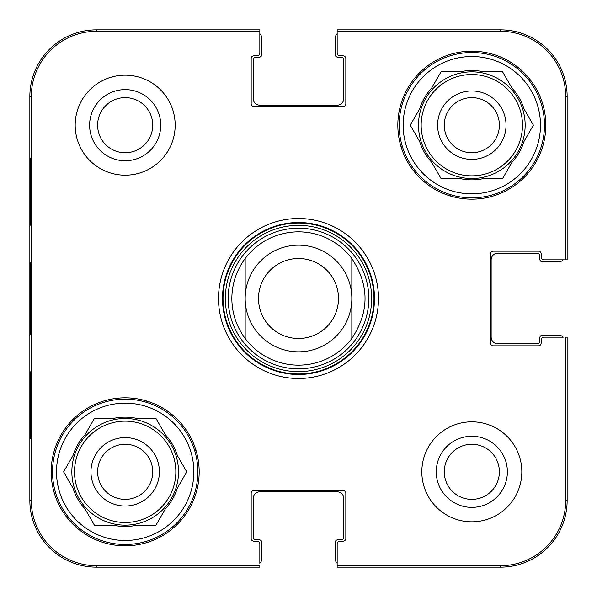 <?xml version="1.0" encoding="UTF-8"?>
<svg xmlns="http://www.w3.org/2000/svg" width="597" height="597" viewBox="0 0 597 597"><rect width="100%" height="100%" fill="white"/><g stroke="black" fill="none" stroke-linecap="round" stroke-linejoin="round"><path stroke-width="0.9" d="M259.837 33.753A6.664 6.664 0 0 1 261.837 38.514L261.837 54.514A2.664 2.664 0 0 1 259.173 57.185L255.837 57.185A2.664 2.664 0 0 0 253.173 59.849L253.173 98.512A6.664 6.664 0 0 0 259.837 105.176L337.163 105.176A6.664 6.664 0 0 0 343.827 98.512L343.827 59.849A2.664 2.664 0 0 0 341.163 57.185L337.827 57.185A2.664 2.664 0 0 1 335.163 54.514L335.163 38.514A6.664 6.664 0 0 1 337.163 33.753L337.163 31.305L500.487 31.305A65.207 65.207 0 0 1 565.695 96.513L565.695 259.837L567.15 259.837L567.15 96.513A66.663 66.663 0 0 0 500.487 29.85L337.163 29.85L337.163 53.185A2.664 2.664 0 0 0 339.827 55.849L343.163 55.849A2.664 2.664 0 0 1 345.827 58.513L345.827 103.848A2.664 2.664 0 0 1 343.163 106.512L253.837 106.512A2.664 2.664 0 0 1 251.173 103.848L251.173 58.513A2.664 2.664 0 0 1 253.837 55.849L257.173 55.849A2.664 2.664 0 0 0 259.837 53.185L259.837 29.85L96.513 29.85A66.663 66.663 0 0 0 29.85 96.513L29.85 500.487A66.663 66.663 0 0 0 96.513 567.15L259.837 567.15L259.837 565.695L96.513 565.695A65.207 65.207 0 0 1 31.305 500.487L31.305 96.513A65.207 65.207 0 0 1 96.513 31.305L259.837 31.305M563.247 259.837A6.664 6.664 0 0 1 558.486 261.837L542.486 261.837A2.664 2.664 0 0 1 539.815 259.173L539.815 255.837A2.664 2.664 0 0 0 537.151 253.173L497.823 253.173A6.664 6.664 0 0 0 491.152 259.837L491.152 337.163A6.664 6.664 0 0 0 497.823 343.827L537.151 343.827A2.664 2.664 0 0 0 539.815 341.163L539.815 337.827A2.664 2.664 0 0 1 542.486 335.163L558.486 335.163A6.664 6.664 0 0 1 563.247 337.163L543.815 337.163A2.664 2.664 0 0 0 541.151 339.827L541.151 343.163A2.664 2.664 0 0 1 538.487 345.827L493.152 345.827A2.664 2.664 0 0 1 490.488 343.163L490.488 253.837A2.664 2.664 0 0 1 493.152 251.173L538.487 251.173A2.664 2.664 0 0 1 541.151 253.837L541.151 257.173A2.664 2.664 0 0 0 543.815 259.837L565.695 259.837M337.163 563.247A6.664 6.664 0 0 1 335.163 558.486L335.163 542.486A2.664 2.664 0 0 1 337.827 539.815L341.163 539.815A2.664 2.664 0 0 0 343.827 537.151L343.827 498.488A6.664 6.664 0 0 0 337.163 491.824L259.837 491.824A6.664 6.664 0 0 0 253.173 498.488L253.173 537.151A2.664 2.664 0 0 0 255.837 539.815L259.173 539.815A2.664 2.664 0 0 1 261.837 542.486L261.837 558.486A6.664 6.664 0 0 1 259.837 563.247L259.837 543.815A2.664 2.664 0 0 0 257.173 541.151L253.837 541.151A2.664 2.664 0 0 1 251.173 538.487L251.173 493.152A2.664 2.664 0 0 1 253.837 490.488L343.163 490.488A2.664 2.664 0 0 1 345.827 493.152L345.827 538.487A2.664 2.664 0 0 1 343.163 541.151L339.827 541.151A2.664 2.664 0 0 0 337.163 543.815L337.163 567.15L500.487 567.15A66.663 66.663 0 0 0 567.15 500.487L567.15 337.163L565.695 337.163L565.695 500.487A65.207 65.207 0 0 1 500.487 565.695L337.163 565.695M351.827 258.501C369.439 285.165 369.439 311.835 351.827 338.499L351.827 258.501L351.827 338.499A66.663 66.663 0 0 1 245.173 338.499C236.419 326.596 231.979 313.268 231.837 298.5C231.979 283.732 236.419 270.404 245.173 258.501L245.173 338.499L245.173 258.501A66.663 66.663 0 0 1 351.827 258.501A66.663 66.663 0 0 0 245.173 258.501M258.501 298.5A39.999 39.999 0 0 1 318.5 263.859A39.999 39.999 0 0 1 318.5 333.141A39.999 39.999 0 0 1 258.501 298.5M245.173 298.5A53.327 53.327 0 0 1 325.164 252.315A53.327 53.327 0 0 1 325.164 344.685A53.327 53.327 0 0 1 245.173 298.5M97.617 125.176A27.559 27.559 0 0 1 138.959 101.311A27.559 27.559 0 0 1 138.959 149.041A27.559 27.559 0 0 1 97.617 125.176M444.265 471.824A27.559 27.559 0 0 1 485.6 447.959A27.559 27.559 0 0 1 485.6 495.689A27.559 27.559 0 0 1 444.265 471.824M499.383 125.176A27.559 27.559 0 0 1 458.041 149.041A27.559 27.559 0 0 1 458.041 101.311A27.559 27.559 0 0 1 499.383 125.176M152.735 471.824A27.559 27.559 0 0 1 111.4 495.689A27.559 27.559 0 0 1 111.4 447.959A27.559 27.559 0 0 1 152.735 471.824M449.302 194.264A183.324 183.324 0 0 1 450.519 196.04M147.698 402.736A183.324 183.324 0 0 1 146.481 400.96M400.96 146.481A183.324 183.324 0 0 1 402.736 147.698M196.04 450.519A183.324 183.324 0 0 1 194.264 449.302M52.514 471.824A72.662 72.662 0 0 1 161.511 408.893A72.662 72.662 0 0 1 161.511 534.748A72.662 72.662 0 0 1 52.514 471.824M399.162 125.176A72.662 72.662 0 0 1 508.151 62.252A72.662 72.662 0 0 1 508.151 188.107A72.662 72.662 0 0 1 399.162 125.176M159.399 471.824A34.223 34.223 0 0 0 108.064 442.183A34.223 34.223 0 0 0 108.064 501.465A34.223 34.223 0 0 0 159.399 471.824M63.595 471.824L72.991 455.548A54.663 54.663 0 0 1 84.99 434.765L94.386 418.49L113.176 418.49A54.663 54.663 0 0 1 137.176 418.49L155.966 418.49L165.362 434.765A54.663 54.663 0 0 1 177.361 455.548L186.757 471.824L177.361 488.092A54.663 54.663 0 0 1 165.362 508.883L155.966 525.151L137.176 525.151A54.663 54.663 0 0 1 113.176 525.151L94.386 525.151L84.99 508.883A54.663 54.663 0 0 1 72.991 488.092L63.595 471.824M56.514 471.824A68.662 68.662 0 0 1 159.511 412.363A68.662 68.662 0 0 1 159.511 531.285A68.662 68.662 0 0 1 56.514 471.824M71.849 471.824A53.327 53.327 0 0 1 151.839 425.639A53.327 53.327 0 0 1 151.839 518.009A53.327 53.327 0 0 1 71.849 471.824M506.047 125.176A34.223 34.223 0 0 0 454.713 95.535A34.223 34.223 0 0 0 454.713 154.817A34.223 34.223 0 0 0 506.047 125.176M410.243 125.176L419.639 108.908A54.663 54.663 0 0 1 431.638 88.117L441.034 71.849L459.824 71.849A54.663 54.663 0 0 1 483.824 71.849L502.614 71.849L512.01 88.117A54.663 54.663 0 0 1 524.009 108.908L533.405 125.176L524.009 141.452A54.663 54.663 0 0 1 512.01 162.235L502.614 178.51L483.824 178.51A54.663 54.663 0 0 1 459.824 178.51L441.034 178.51L431.638 162.235A54.663 54.663 0 0 1 419.639 141.452L410.243 125.176M403.162 125.176A68.662 68.662 0 0 1 506.152 65.715A68.662 68.662 0 0 1 506.152 184.637A68.662 68.662 0 0 1 403.162 125.176M418.49 125.176A53.327 53.327 0 0 1 498.488 78.991A53.327 53.327 0 0 1 498.488 171.361A53.327 53.327 0 0 1 418.49 125.176M298.5 228.181A70.319 70.319 0 0 0 237.599 333.656A70.319 70.319 0 0 0 359.401 333.656A70.319 70.319 0 0 0 298.5 228.181M30.402 225.173L30.402 158.511L30.753 225.173M30.402 438.489L30.402 371.827L30.753 438.489M30.111 298.485L30.425 334.163L30.425 262.889L30.111 298.485M89.617 125.176A35.559 35.559 0 0 0 142.959 155.974A35.559 35.559 0 0 0 142.959 94.386A35.559 35.559 0 0 0 89.617 125.176M436.265 471.824A35.559 35.559 0 0 0 489.6 502.614A35.559 35.559 0 0 0 489.6 441.026A35.559 35.559 0 0 0 436.265 471.824M199.174 471.824A73.998 73.998 0 0 1 88.177 535.905A73.998 73.998 0 0 1 88.177 407.744A73.998 73.998 0 0 1 199.174 471.824M545.815 125.176A73.998 73.998 0 0 1 434.825 189.256A73.998 73.998 0 0 1 434.825 61.095A73.998 73.998 0 0 1 545.815 125.176M521.823 471.824A49.999 49.999 0 0 1 446.825 515.121A49.999 49.999 0 0 1 446.825 428.527A49.999 49.999 0 0 1 521.823 471.824M175.175 125.176A49.999 49.999 0 0 1 100.177 168.473A49.999 49.999 0 0 1 100.177 81.879A49.999 49.999 0 0 1 175.175 125.176M222.502 298.5A75.998 75.998 0 0 1 336.499 232.688A75.998 75.998 0 0 1 336.499 364.312A75.998 75.998 0 0 1 222.502 298.5M218.502 298.5A79.998 79.998 0 0 0 338.499 367.774A79.998 79.998 0 0 0 338.499 229.226A79.998 79.998 0 0 0 218.502 298.5M351.827 338.499A66.663 66.663 0 0 1 245.173 338.499M74.513 471.824A50.663 50.663 0 0 1 150.511 427.945A50.663 50.663 0 0 1 150.511 515.696A50.663 50.663 0 0 1 74.513 471.824M421.161 125.176A50.663 50.663 0 0 1 497.152 81.304A50.663 50.663 0 0 1 497.152 169.055A50.663 50.663 0 0 1 421.161 125.176M298.5 223.032A75.468 75.468 0 0 0 233.143 336.238A75.468 75.468 0 0 0 363.857 336.238A75.468 75.468 0 0 0 298.5 223.032M298.5 225.36A73.14 73.14 0 0 0 235.158 335.074A73.14 73.14 0 0 0 361.842 335.074A73.14 73.14 0 0 0 298.5 225.36M29.85 96.513L31.305 96.513M29.85 500.487L31.305 500.487M567.15 96.513L565.695 96.513M96.513 29.85L96.513 31.305M500.487 567.15L500.487 565.695M567.15 500.487L565.695 500.487M96.513 567.15L96.513 565.695M500.487 29.85L500.487 31.305"/></g></svg>
